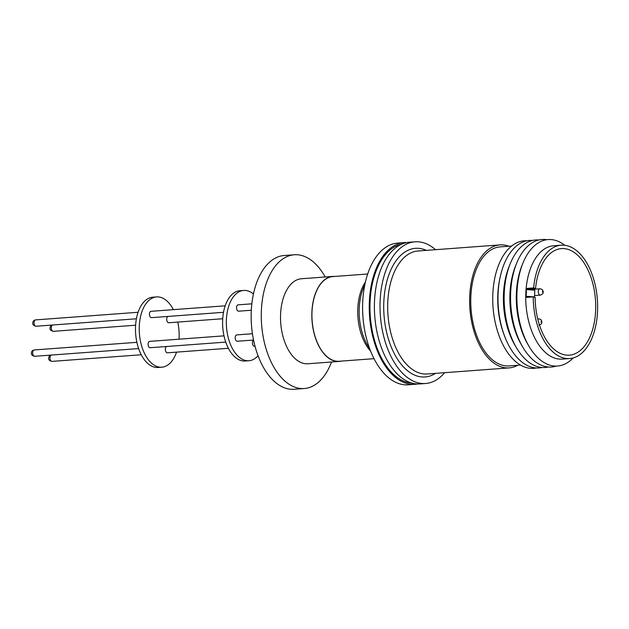 <?xml version="1.0" encoding="UTF-8"?>
<svg xmlns="http://www.w3.org/2000/svg" width="629" height="629" viewBox="0 0 629 629"><rect width="100%" height="100%" fill="white"/><g stroke="black" fill="none" stroke-linecap="round" stroke-linejoin="round"><path stroke-width="0.94" d="M411.791 383.085A69.788 39.32 -94.3 0 1 370.072 301.802A69.788 39.32 -94.3 0 1 401.475 244.264M526.434 289.175L535.562 288.499A53.426 30.106 -94.3 0 1 561.477 248.597A53.426 30.106 -94.3 0 1 595.624 310.805A53.426 30.106 -94.3 0 1 569.394 355.157A53.426 30.106 -94.3 0 1 535.153 297.446L533.227 296.872A56.838 32.024 85.7 0 0 569.646 358.554A56.838 32.024 85.7 0 0 597.55 311.371A56.838 32.024 85.7 0 0 561.225 245.192A56.838 32.024 85.7 0 0 533.628 287.925L526.457 288.459L526.3 292.894A56.838 32.024 -94.3 0 0 526.3 292.902L526.048 297.407L533.227 296.872M561.225 245.192L553.732 245.75A56.838 32.024 85.7 0 0 525.828 292.933A56.838 32.024 85.7 0 0 562.153 359.112L569.646 358.554M564.795 245.279A63.395 35.719 85.7 0 0 522.841 263.323A63.395 35.719 85.7 0 0 516.983 292.218A63.395 35.719 85.7 0 0 529.005 346.296A63.395 35.719 85.7 0 0 573.161 357.94M522.841 263.323L521.928 265.587A60.07 33.848 85.7 0 0 516.385 292.957A60.07 33.848 85.7 0 0 527.77 344.197L529.005 346.296M546.916 239.712A63.938 36.026 85.7 0 0 516.566 263.433A63.938 36.026 85.7 0 0 510.662 292.571A63.938 36.026 85.7 0 0 522.785 347.114A63.938 36.026 85.7 0 0 556.311 366.086M516.566 263.433L515.513 266.059A60.07 33.848 85.7 0 0 509.97 293.436A60.07 33.848 85.7 0 0 521.355 344.668L522.785 347.114M538.864 239.987A63.938 36.026 85.7 0 0 510.15 263.913A63.938 36.026 85.7 0 0 504.246 293.051A63.938 36.026 85.7 0 0 516.37 347.593A63.938 36.026 85.7 0 0 548.299 367.006M510.15 263.913L508.995 266.798A59.676 33.628 85.7 0 0 503.483 294.002A59.676 33.628 85.7 0 0 514.797 344.904L516.37 347.593M532.582 240.435A63.938 36.026 85.7 0 0 499.969 278.057A63.938 36.026 85.7 0 0 498.097 293.507A63.938 36.026 85.7 0 0 504.214 335.108A63.938 36.026 85.7 0 0 542.025 367.493M499.969 278.057L499.575 279.999A59.676 33.628 85.7 0 0 497.83 294.419A59.676 33.628 85.7 0 0 503.53 333.244L504.214 335.108M526.874 240.797A63.938 36.026 85.7 0 0 492.845 293.9A63.938 36.026 85.7 0 0 526.111 367.501A63.938 36.026 85.7 0 0 536.325 367.981M542.45 291.455L542.418 292.123L542.45 291.455M541.089 321.513L541.066 322.182L541.089 321.513M511.644 246.025L500.141 246.882A59.676 33.628 85.7 0 0 470.846 296.424A59.676 33.628 85.7 0 0 508.987 365.913L520.49 365.056M508.869 246.238A61.666 34.744 85.7 0 0 499.992 244.901A61.666 34.744 85.7 0 0 469.721 296.094A61.666 34.744 85.7 0 0 509.136 367.894A61.666 34.744 85.7 0 0 517.714 365.26M435.527 249.689A71.046 40.028 85.7 0 0 415.006 241.811A71.046 40.028 85.7 0 0 380.136 300.788A71.046 40.028 85.7 0 0 425.542 383.509A71.046 40.028 85.7 0 0 444.672 372.683M415.006 241.811L409.393 242.228A71.046 40.028 85.7 0 0 374.514 301.205A71.046 40.028 85.7 0 0 419.92 383.926L425.542 383.509M406.829 242.566A71.046 40.028 85.7 0 0 404.243 242.613A71.046 40.028 85.7 0 0 369.365 301.59A71.046 40.028 85.7 0 0 414.77 384.311A71.046 40.028 85.7 0 0 417.334 383.973M404.243 242.613L397.591 243.108A71.046 40.028 85.7 0 0 362.713 302.085A71.046 40.028 85.7 0 0 408.119 384.806L414.77 384.311M367.698 273.992L332.843 276.587A42.458 23.926 85.7 0 0 312 311.827A42.458 23.926 85.7 0 0 339.133 361.266L373.996 358.672M341.272 361.109A42.63 24.02 -94.3 0 1 339.149 361.439A42.63 24.02 -94.3 0 1 311.905 311.803A42.63 24.02 -94.3 0 1 332.827 276.414A42.63 24.02 -94.3 0 1 334.982 276.422M332.827 276.414L301.511 278.741A42.63 24.02 85.7 0 0 280.589 314.13A42.63 24.02 85.7 0 0 307.833 363.759L339.149 361.439M325.209 276.98A67.067 37.787 85.7 0 0 294.301 254.769A67.067 37.787 85.7 0 0 261.381 310.443A67.067 37.787 85.7 0 0 304.247 388.533A67.067 37.787 85.7 0 0 331.53 362.005M294.301 254.769L284.19 255.523A67.067 37.787 85.7 0 0 251.27 311.198A67.067 37.787 85.7 0 0 294.128 389.288L304.247 388.533M252.418 333.74L236.763 334.903A3.184 1.793 85.7 0 0 235.199 337.545A3.184 1.793 85.7 0 0 237.235 341.248L253.526 340.037M251.844 303.823L238.116 304.845A3.184 1.793 85.7 0 0 236.551 307.487A3.184 1.793 85.7 0 0 238.588 311.19L251.317 310.246M253.55 340.14A3.184 1.793 85.7 0 0 252.457 342.632A3.184 1.793 85.7 0 0 254.493 346.335L255.004 346.296M253.44 293.995A35.24 19.853 85.7 0 0 243.69 290.449A35.24 19.853 85.7 0 0 226.393 319.697A35.24 19.853 85.7 0 0 248.919 360.731A35.24 19.853 85.7 0 0 258.032 355.786M243.69 290.449L239.948 290.724A35.24 19.853 85.7 0 0 222.65 319.98A35.24 19.853 85.7 0 0 245.168 361.007L248.919 360.731M166.756 346.485A3.184 1.793 85.7 0 0 165.348 349.103A3.184 1.793 85.7 0 0 167.377 352.814L228.358 348.277M225.206 305.804L151.007 311.316A3.184 1.793 85.7 0 0 149.443 313.957A3.184 1.793 85.7 0 0 151.479 317.661L223.515 312.306M223.987 335.847L149.647 341.374A3.184 1.793 85.7 0 0 148.09 344.016A3.184 1.793 85.7 0 0 150.119 347.719L225.732 342.105M168.108 316.426A3.184 1.793 85.7 0 0 166.701 319.045A3.184 1.793 85.7 0 0 168.737 322.756L222.713 318.738M179.029 339.188A35.24 19.853 85.7 0 0 179.1 337.954A35.24 19.853 85.7 0 0 177.763 322.079M173.392 309.649A35.24 19.853 85.7 0 0 156.582 296.919A35.24 19.853 85.7 0 0 139.284 326.176A35.24 19.853 85.7 0 0 161.802 367.202A35.24 19.853 85.7 0 0 176.545 352.13M156.582 296.919L152.831 297.202A35.24 19.853 85.7 0 0 135.534 326.451A35.24 19.853 85.7 0 0 158.06 367.485L161.802 367.202M535.562 288.499L533.628 287.925M526.119 296.267L534.493 296.912L534.799 290.197L526.426 289.56M526.072 297.116L528.006 297.265M534.556 295.567L540.327 295.135A3.184 1.793 -94.3 0 1 538.29 291.431A3.184 1.793 -94.3 0 1 539.855 288.79L527.943 289.678M537.787 319.186A3.184 1.793 -94.3 0 1 538.503 318.848L537.716 318.903M499.992 244.901L418.049 250.987A61.666 34.744 85.7 0 0 387.771 302.179A61.666 34.744 85.7 0 0 427.185 373.988L509.136 367.894M435.488 373.367A64.512 36.348 -94.3 0 1 383.824 301.881A64.512 36.348 -94.3 0 1 426.344 250.373M364.812 284.851L364.773 284.913A43.456 24.484 85.7 0 0 359.23 308.108A43.456 24.484 85.7 0 0 369.482 348.301L369.53 348.364M370.567 351.084A42.458 23.926 -94.3 0 1 357.807 308.422A42.458 23.926 -94.3 0 1 365.433 282.004M51.35 355.063A3.184 1.793 85.7 0 0 49.943 357.681A3.184 1.793 85.7 0 0 51.979 361.384L141.25 354.756M138.089 312.275L35.601 319.894A3.184 1.793 85.7 0 0 34.037 322.535A3.184 1.793 85.7 0 0 36.073 326.239L136.407 318.785M136.878 342.325L34.249 349.952A3.184 1.793 85.7 0 0 32.684 352.594A3.184 1.793 85.7 0 0 34.721 356.297L138.624 348.576M52.702 325.004A3.184 1.793 85.7 0 0 51.295 327.623A3.184 1.793 85.7 0 0 53.331 331.326L135.605 325.217M540.327 295.135C542.56 294.199 543.487 293.208 543.126 292.147C543.307 290.236 542.214 289.112 539.855 288.79M538.974 325.193C541.199 324.257 542.135 323.267 541.766 322.205C541.946 320.295 540.861 319.17 538.503 318.848M51.507 355.039C49.683 355.416 48.748 356.415 48.708 358.027C48.362 359.702 49.447 360.818 51.979 361.384M35.601 319.894C33.777 320.271 32.842 321.27 32.802 322.881C32.456 324.548 33.549 325.673 36.073 326.239M34.249 349.952C32.425 350.329 31.489 351.328 31.45 352.94C31.104 354.607 32.189 355.731 34.721 356.297M52.86 324.981C51.035 325.358 50.108 326.357 50.061 327.968C49.715 329.635 50.807 330.76 53.331 331.326"/></g></svg>
